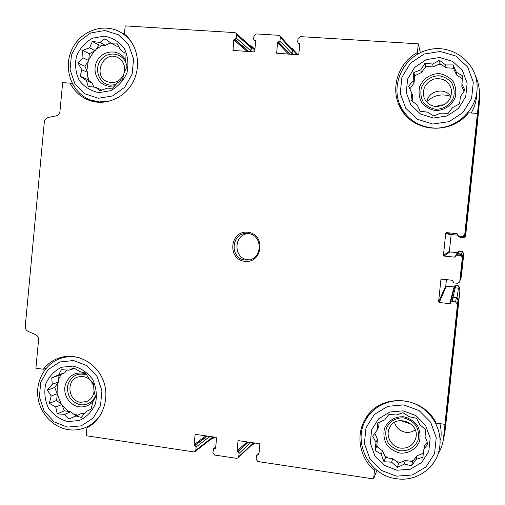 <?xml version="1.0" encoding="UTF-8"?>
<svg xmlns="http://www.w3.org/2000/svg" width="505" height="505" viewBox="0 0 505 505"><rect width="100%" height="100%" fill="white"/><g stroke="black" fill="none" stroke-linecap="round" stroke-linejoin="round"><path stroke-width="0.76" d="M111.252 43.184L116.838 43.058L120.543 49.875L124.95 53.221L125.253 60.733L127.02 66.521L124.104 72.827L122.462 79.354L117.406 82.877L112.546 88.236L106.991 88.173L99.965 90.799L95.679 87.327L88.11 86.412L86.494 80.604L80.118 76.274L81.854 69.816L78.092 63.1L82.984 57.829L82.555 50.374L89.581 47.817L92.346 41.467L99.921 42.445L104.888 38.771L111.252 43.184L116.567 46.132L118.637 46.271M93.93 87.131L92.144 82.978L86.929 79.165L87.573 72.348L84.935 66.224L88.684 60.543L89.328 53.719L95.193 50.683L98.961 44.977L105.387 45.399L110.576 42.71M101.909 90.124L95.679 87.327M98.936 92.611L110.728 90.692C118.126 86.633 123.555 80.585 127.02 72.537C128.813 63.946 127.847 55.828 124.129 48.177C118.934 41.606 112.312 37.597 104.276 36.158L92.51 38.216C85.194 42.338 79.847 48.385 76.463 56.364C74.708 64.855 75.655 72.89 79.304 80.478C84.398 87.03 90.944 91.077 98.936 92.611M84.348 413.747L81.703 413.361L75.883 415.918L70.713 411.758L64.394 410.836L61.787 404.574L56.648 400.433L57.28 393.736L54.679 387.486L58.372 382.127L59.009 375.417L64.785 372.816L66.704 370.032M67.815 421.574L79.43 420.501C86.715 417.01 92.055 411.405 95.47 403.684C97.231 395.314 96.278 387.209 92.617 379.375C87.498 372.501 80.983 368.069 73.067 366.081L61.484 367.286C54.275 370.847 49.01 376.459 45.677 384.116C43.954 392.398 44.888 400.415 48.48 408.179C53.498 415.028 59.943 419.491 67.815 421.574M75.914 415.962L68.907 419.062L64.779 414.334L57.229 413.879L55.727 407.036L49.357 403.287L51.157 396.034L47.356 390.106L52.267 384.248L51.756 377.828L58.763 374.805L61.395 369.698L68.945 370.216L73.749 367.911L80.112 371.737L85.509 372.993L89.259 379.009L93.507 383.623L93.898 390.087L95.54 396.936L92.769 401.974L91.064 409.315L86.172 411.455L81.292 417.408L75.914 415.962L81.703 413.361M427.287 442.109L424.421 445.915L422.849 457.24L416.152 459.316L411.613 465.799L404.366 464.038L397.385 467.434L391.59 462.17L383.996 461.753L381.224 454.254L374.981 450.321L376.004 442.424L372.715 436.194L377.298 429.824L377.784 423.089L384.772 419.775L388.863 414.485L396.457 414.971L403.041 412.699L409.265 416.72L416.543 418.273L419.756 424.604L425.709 429.742L425.065 436.522L428.019 444.021L423.739 449.242M377.298 429.824L378.699 426.826L379.154 422.414M423.291 453.288L416.947 455.832L412.642 461.551L405.351 460.484L398.679 463.161L392.77 458.654L385.536 457.599L382.563 450.87L376.692 446.395L377.431 439.236L374.798 433.277M396.987 470.237L410.325 469.221L421.688 462.498L428.789 451.382L430.172 438.087L425.557 425.298L415.893 415.571L403.123 410.849L389.822 412.023L378.599 418.822L371.648 429.875L370.304 443.011L374.817 455.674L384.324 465.389L396.987 470.237M461.74 83.836L464.859 90.124L460.396 96.796L459.594 103.86L452.676 107.527L448.175 113.328L440.695 113.145L433.707 116.005L427.703 112.173L420.091 111.226L417.168 104.92L410.937 100.325L411.865 93.337L408.633 86.197L413.185 80.503L413.784 72.581L420.779 69.81L425.052 63.087L432.665 64.103L439.47 60.259L445.681 64.956L453.193 64.911L456.343 72.171L462.511 75.851L461.816 86.349L464.095 91.279M409.858 88.912L414.031 83.041L414.775 75.75L421.505 72.524L425.835 66.433L433.202 66.919L439.981 63.674L446.016 67.758L453.446 68.251L456.507 74.866L462.233 78.748M412.156 101.24L412.73 95.672L411.865 93.337M433.391 118.006L446.957 116.011L458.508 108.392L465.73 96.638L467.138 83.098L462.447 70.498L452.619 61.364L439.64 57.513L426.113 59.659L414.706 67.348L407.636 79.026L406.266 92.409L410.849 104.888L420.513 114.023L433.391 118.006M72.575 84.133L70.151 83.173L62.652 82.618L59.969 111.277C59.59 113.764 58.258 115.31 55.979 115.923L48.272 117.469C46.005 118.082 44.68 119.622 44.307 122.096L25.275 326.198C25.187 328.673 26.197 330.447 28.293 331.507L35.527 334.607C37.635 335.68 38.645 337.454 38.557 339.934L35.912 368.221L43.31 369.237L46.043 368.404M70.151 83.173C74.437 91.424 80.787 97.156 89.202 100.362C105.04 106.227 124.344 98.349 132.878 82.264C141.539 66.25 137.777 44.907 124.419 34.05L125.196 25.9L234.806 32.604L235.898 33.052L236.542 34.719L236.214 38.039L234.478 39.27L248.656 51.548M417.818 54.022L417.42 52.495L418.31 43.834L420.356 52.697M417.42 52.495C397.637 63.087 389.721 89.77 400.699 108.386C413.09 132.531 451.161 135.346 468.52 112.792L477.402 113.448L476.916 118.997L479.176 97.345L464.834 235.134L462.656 236.877L458.698 236.283M43.31 369.237C47.925 363.423 53.719 359.503 60.688 357.477C77.454 352.641 96.796 363.095 103.386 380.833C110.147 398.502 102.666 419.75 86.974 427.754L86.216 435.739L193.731 451.899L195.075 451.558L195.807 450.233L212.864 436.983L212.176 438.233L195.126 451.52M375.127 468.823L374.47 470.464L373.599 478.936L376.938 470.332M437.917 454.235C440.701 449.778 442.513 444.93 443.352 439.691L445.852 416.335L444.918 424.339L436.162 423.133C422.824 395.238 379.943 392.846 365.633 418.512C355.419 434.483 359.358 457.732 374.47 470.464M454.633 286.442L455.781 285.546L458.376 285.824L459.771 287.528L459.645 288.778M457.631 235.166L451.653 234.573L451.085 235.033L449.387 251.357L449.848 251.919L457.498 252.702M458.395 251.541L459.373 251.086L461.974 251.351L463.167 252.102M446.439 279.637L445.801 285.742L446.269 286.31L454.506 286.96M279.833 35.918L291.764 48.979L292.25 50.437L291.593 54.338M290.697 47.811L292.136 48.373L292.622 49.825L291.896 54.363M478.974 99.63L478.873 100.76M479.333 90.913L479.535 100.811L465.452 235.519L463.281 237.262L459.127 236.832L458.256 236.081M456.129 254.943L456.672 253.889L457.587 253.643L461.526 254.047L463.293 256.186L460.901 279.088L459.992 280.521M456.148 254.911L457.555 253.964L460.838 254.299L462.605 256.439L460.251 278.886M477.402 113.448L464.726 234.774L462.397 236.643L458.622 236.245L457.019 233.67L446.508 232.628L445.738 233.247L443.44 255.303L444.072 256.06L454.576 257.146L455.087 257.001L455.939 255.221L460.446 255.309L462.34 257.6L459.727 281.948L457.524 283.28L454.014 282.901L452.164 280.256L441.673 279.12L440.903 279.732L438.611 301.731L439.243 302.501L449.721 303.682L450.447 303.252L451.691 297.912L453.054 297.117L456.981 297.552L458.748 299.705L444.817 433.031L443.119 441.023M451.659 298.24L453.017 297.439L456.293 297.805L458.06 299.951L444.072 433.732M253.207 442.803L252.633 444.04L238.183 457.833M253.51 442.847L252.879 444.697L251.484 445.139M418.31 43.834L300.21 36.606L298.032 38.506L297.697 41.871L298.019 42.881L299.642 43.531L299.806 44.036L298.796 54.13L298.07 54.761L276.683 53.227L277.485 42.635L279.972 40.766L280.3 37.414L279.783 35.855L278.539 35.281L256.085 33.911L253.952 35.792L253.624 39.125L254.034 40.223L255.486 40.722L255.688 41.265L254.703 51.27L253.99 51.895L233.032 50.431L233.771 39.895L234.478 39.27M373.599 478.936L257.859 461.538L256.117 459.272L256.445 455.977L256.818 455.188L258.188 454.898L258.92 454.147M195.807 450.233L196.129 446.982L194.116 444.697L195.069 434.944L195.763 434.382L216.014 437.355L216.588 438.1L215.622 447.897L215.389 448.333L213.672 448.655L212.883 452.789L214.593 455.037L236.611 458.344L238.126 457.89L238.726 456.665L239.054 453.383L237.003 451.079L237.981 441.237L238.688 440.676L259.305 443.699L259.886 444.451L258.901 454.336L258.188 454.898M477.421 123.069L465.597 236.271L463.779 237.729L459.967 237.217M457.839 252.216L459.02 251.427L462.315 251.761L463.792 253.554L461.772 272.814M454.014 288.74L455.22 287.793L458.508 288.153L459.986 289.952L448.276 401.993M213.173 436.939L212.416 438.883L210.964 439.173M249.401 45.185L250.934 45.639L251.541 47.199L250.827 51.693M235.898 33.052L250.568 46.239L251.174 47.798L250.524 51.674M88.848 425.942L89.827 426.087M124.451 33.728L122.835 33.627M421.037 52.375L420.387 52.337M475.476 75.914C478.254 81.728 479.554 87.895 479.378 94.41L479.176 97.345M450.618 302.362L452.076 301.51L455.579 301.902L457.473 304.206L444.918 424.339M244.881 261.35C262.884 263.484 265.826 233.935 247.759 232.243C229.807 230.267 226.934 259.538 244.881 261.35M476.669 93.709C476.537 100.564 474.706 106.991 471.178 112.987M404.265 113.663L402.561 110.223M399.783 104.522L401.374 109.541M439.88 423.644C441.275 428.979 441.522 434.319 440.625 439.672M369.193 413.885L369.508 413.286M367.299 416.032L366.081 419.409M396.28 478.696C416.265 482.092 436.522 467.876 439.552 447.967C442.746 429.837 431.466 410.312 413.986 403.451C396.551 396.463 375.922 403.129 366.63 418.475C351.758 440.909 368.612 475.483 396.28 478.696M396.374 476.165L412.389 474.965L426.043 466.91L434.571 453.559L436.238 437.589L430.689 422.224L419.068 410.552L403.741 404.896L387.777 406.323L374.331 414.491L366.005 427.748L364.395 443.497L369.799 458.679L381.193 470.338L396.374 476.165M80.869 358.222C74.601 356.277 68.377 356.164 62.184 357.875C46.826 362.173 36.253 378.548 37.749 395.472C39.137 412.402 52.387 427.306 68.326 429.641C74.828 430.576 81.04 429.648 86.967 426.864C92.983 423.935 97.768 419.497 101.335 413.557M67.291 427.116L81.229 425.848L93.103 418.197L100.508 405.666L101.928 390.75L97.08 376.459L86.948 365.67L73.591 360.519L59.697 361.99L47.994 369.729L40.76 382.178L39.377 396.905L44.112 411.032L54.054 421.814L67.291 427.116M400.68 448.137C408.015 448.655 412.976 445.549 415.571 438.813C421 423.133 395.491 412.932 389.361 428.208C385.372 436.232 391.533 447.108 400.68 448.137M394.519 422.407C396.273 427.905 399.992 431.201 405.679 432.293C409.22 432.728 412.389 431.908 415.186 429.831M400.402 450.801C408.078 451.401 415.022 447.272 417.982 440.316C419.106 435.373 418.512 430.569 416.202 425.911C412.964 421.814 408.835 419.144 403.804 417.913C396.128 417.37 389.248 421.53 386.331 428.448C385.22 433.366 385.807 438.138 388.092 442.771C391.287 446.862 395.396 449.538 400.402 450.801M400.036 453.092C408.501 453.755 416.164 449.204 419.434 441.528C420.678 436.067 420.021 430.765 417.465 425.627C413.892 421.101 409.334 418.159 403.785 416.802C395.314 416.202 387.726 420.798 384.507 428.423C383.282 433.845 383.933 439.11 386.451 444.223C389.98 448.737 394.506 451.691 400.036 453.092M396.785 461.715L400.724 462.34M410.982 461.305L413.5 460.415M376.818 445.176L377.847 447.272M384.665 455.63L387.796 457.928M93.766 386.508C90.887 378.523 85.579 375.354 77.839 377.001C65.808 380.448 68.112 401.134 80.667 402.296L86.671 401.544C91.058 399.518 93.545 395.952 94.126 390.857M86.797 374.918C77.322 372.425 70.946 375.96 67.683 385.53C66.755 395.718 71.003 402.138 80.434 404.789C87.296 405.363 92.27 402.428 95.357 395.996M86.046 373.782C75.611 371.156 68.636 375.108 65.12 385.643C63.049 395.181 69.93 405.559 79.19 406.803C84.783 407.44 89.448 405.591 93.191 401.26M61.092 374.476L58.662 379.091M57.286 383.705L57.097 393.3M57.242 394.134L61.345 404.215M62.071 405.256L68.497 411.436M73.541 414.037L77.612 415.16M432.533 127.904C455.093 130.246 477.364 110.317 477.105 87.561C477.755 62.254 451.401 42.849 426.996 50.178C402.453 56.863 389.412 86.917 401.582 108.228C408.457 119.868 418.771 126.42 432.533 127.904M432.766 124.047L449.046 121.673L462.933 112.539L471.613 98.424L473.305 82.157L467.668 67.02L455.857 56.061L440.272 51.453L424.042 54.054L410.369 63.283L401.904 77.29L400.257 93.324L405.749 108.285L417.332 119.249L432.766 124.047M134.898 48.461C131.805 41.536 127.121 36.196 120.859 32.44C103.74 22.163 79.853 30.95 71.552 50.21C62.917 69.311 72.101 93.425 90.666 100.047L99.34 101.941L111.024 100.76M98.399 98.248L112.558 95.956L124.615 87.371L132.133 74.172L133.579 58.997L128.655 44.907L118.372 34.738L104.813 30.502L90.698 32.989L78.818 41.656L71.47 54.767L70.062 69.74L74.866 83.672L84.96 93.848L98.399 98.248M443.964 104.844L439.887 105.034L436.08 106.561M435.998 106.555C446.42 105.842 451.609 100.325 451.546 89.991C449.046 81.248 443.213 77.587 434.035 79.007C425.418 82.53 422.092 88.71 424.048 97.547C426.201 102.868 430.184 105.873 435.998 106.555M450.902 96.783C445.252 86.809 428.133 90.622 426.744 102.073M435.714 109.269C443.51 109.339 450.567 104.68 453.578 97.44C454.721 92.364 454.121 87.548 451.773 83.003C448.484 79.089 444.286 76.684 439.173 75.788C431.377 75.775 424.377 80.465 421.416 87.662C420.286 92.705 420.88 97.49 423.203 102.016C426.454 105.924 430.62 108.341 435.714 109.269M435.449 110.551C444.053 110.627 451.842 105.488 455.163 97.497C456.425 91.891 455.762 86.582 453.168 81.564C449.538 77.24 444.905 74.588 439.268 73.604C430.658 73.597 422.944 78.774 419.674 86.709C418.43 92.276 419.087 97.553 421.643 102.54C425.229 106.852 429.831 109.522 435.449 110.551M453.755 68.92L452.606 68.194M441.092 64.425L438.668 64.299M427.28 66.527L425.008 67.594M415.621 75.346L414.693 76.577M124.274 72.499C125.486 65.89 123.397 60.947 118 57.665C103.626 49.648 91.992 75.775 107.243 81.722L110.999 82.643C117.135 82.681 121.446 79.676 123.94 73.642M126.13 63.396C122.305 52.425 107.022 50.734 100.489 60.455C93.608 69.905 99.681 84.581 110.759 85.181L115.935 84.6M126.957 66.673L126.749 65.511M125.246 59.521C119.313 49.054 103.43 49.591 97.433 60.341C91.089 70.864 97.983 85.648 109.591 86.311L114.869 85.793M111.125 43.095L109.604 43.215M102.395 45.204L96.171 49.206M94.037 51.283L88.76 59.754M88.223 61.244L86.835 70.643M87.314 75.049L89.107 80.756M450.58 96.303C441.73 93.406 433.82 95.142 426.858 101.499M400.579 420.488L411.518 424.408M248.378 233.626C233.379 234.143 233.083 258.806 248.056 259.753L249.173 259.822M245.316 259.999L247.734 260.031C263.433 259.412 262.764 233.329 247.052 233.512C231.05 232.338 229.32 258.926 245.316 259.999M414.031 83.041L413.185 80.503M414.775 75.75L413.784 72.581M421.505 72.524L420.779 69.81M425.835 66.433L425.052 63.087M433.202 66.919L432.665 64.103M439.981 63.674L439.47 60.259M446.016 67.758L445.681 64.956M453.446 68.251L453.193 64.911M456.507 74.866L456.343 72.171M405.351 460.484L404.366 464.038M398.679 463.161L397.385 467.434M392.77 458.654L391.59 462.17M385.536 457.599L383.996 461.753M382.563 450.87L381.224 454.254M376.692 446.395L374.981 450.321M377.431 439.236L376.004 442.424M416.947 455.832L416.152 459.316M412.642 461.551L411.613 465.799M75.883 415.918L68.907 419.062M70.713 411.758L64.779 414.334M64.394 410.836L57.229 413.879M61.787 404.574L55.727 407.036M56.648 400.433L49.357 403.287M57.28 393.736L51.157 396.034M54.679 387.486L47.356 390.106M58.372 382.127L52.267 384.248M59.009 375.417L51.756 377.828M64.785 372.816L58.763 374.805M74.57 368.372L68.945 370.216M91.083 409.239L86.172 411.455M92.144 82.978L86.494 80.604M86.929 79.165L80.118 76.274M87.573 72.348L81.854 69.816M84.935 66.224L78.092 63.1M88.684 60.543L82.984 57.829M89.328 53.719L82.555 50.374M95.193 50.683L89.581 47.817M98.961 44.977L92.346 41.467M105.387 45.399L99.921 42.445M459.607 288.734L459.771 287.528M234.8 39.289L248.959 51.573M233.771 39.895L247.204 51.453M232.799 49.85L233.689 50.576M255.107 40.558L255.688 41.107M254.785 40.539L255.675 41.385M278.526 42.029L290.11 54.243M278.204 42.003L289.807 54.224M277.485 42.635L288.481 54.136M276.488 52.684L277.22 53.404M299.212 43.323L299.806 44.017M298.884 43.297L299.774 44.345M457.019 233.67L457.587 234.061M446.508 232.628L451.653 234.573M445.738 233.247L451.085 235.033M443.44 255.303L449.387 251.357M444.072 256.06L449.848 251.919M454.576 257.146L455.453 255.871M456.173 254.823L456.558 254.274M459.152 251.439L459.373 251.086M461.835 251.717L461.974 251.351M440.903 279.732L441.231 279.214M438.611 301.731L445.801 285.742M439.243 302.501L446.269 286.31M449.721 303.682L454.033 287.156M455.257 287.8L455.781 285.546M457.978 288.096L458.376 285.824M257.866 454.853L258.964 453.724M237.981 441.237L238.625 440.669M237.003 451.079L246.989 441.894M237.577 451.83L248.138 442.058M237.899 451.88L248.441 442.102M214.606 448.408L215.654 447.537M214.922 448.459L215.622 447.878M195.069 434.944L195.833 434.395M194.116 444.697L205.87 435.865M194.684 445.442L207.113 436.049M194.993 445.492L207.41 436.093M251.541 47.199L254.817 50.14M251.168 50.929L252.134 51.775M292.622 49.825L297.066 54.698M292.25 53.593L293.033 54.433M479.535 100.811L477.364 123.706M465.452 235.519L465.597 236.271M463.281 237.262L463.779 237.729M459.335 236.87L460.484 237.4M457.587 253.643L459.02 251.427M461.526 254.047L462.315 251.761M463.293 256.186L463.792 253.554M460.901 279.088L461.791 272.706M453.054 297.117L455.22 287.793M456.981 297.552L458.508 288.153M458.748 299.705L459.986 289.952M444.817 433.031L448.326 401.544M253.441 443.554L254.091 442.929M213.104 437.633L213.868 437.04M236.542 34.719L251.174 47.798M236.214 38.039L250.871 50.91M280.3 37.414L292.25 50.437M279.972 40.766L291.94 53.574M464.726 234.774L464.834 235.134M458.875 236.296L459.373 236.548M456.93 254.949L457.555 253.964M460.446 255.309L460.838 254.299M462.34 257.6L462.605 256.439M459.847 281.436L460.282 278.691M452.076 301.51L453.017 297.439M455.579 301.902L456.293 297.805M457.473 304.206L458.06 299.951M443.624 437.627L444.16 432.937M239.054 453.383L250.72 442.437M238.726 456.665L253.201 442.891M196.129 446.982L209.878 436.453M455.087 257.001L455.327 256.647M454.165 288.305L454.702 286.183M250.934 45.639L254.905 49.219M292.187 48.429L297.931 54.755M459.127 236.832L460.308 237.369M456.672 253.889L458.25 251.635M451.691 297.912L454.083 288.462M252.929 444.646L254.634 443.011M212.416 438.883L214.631 437.147M254.034 40.223L255.644 41.738M298.019 42.881L299.717 44.876M458.622 236.245L459.133 236.504M455.939 255.221L456.627 254.217M256.818 455.188L259.046 452.897M213.672 448.655L215.711 446.969M369.572 413.216L366.63 418.475M67.512 356.322L62.184 357.875M92.529 424.124L87.599 426.555M415.842 437.74L415.571 438.813M404.151 113.467L401.582 108.228M126.282 35.697L121.377 32.749M96.076 102.067L90.666 100.047M451.691 91.506L451.546 89.991"/></g></svg>

